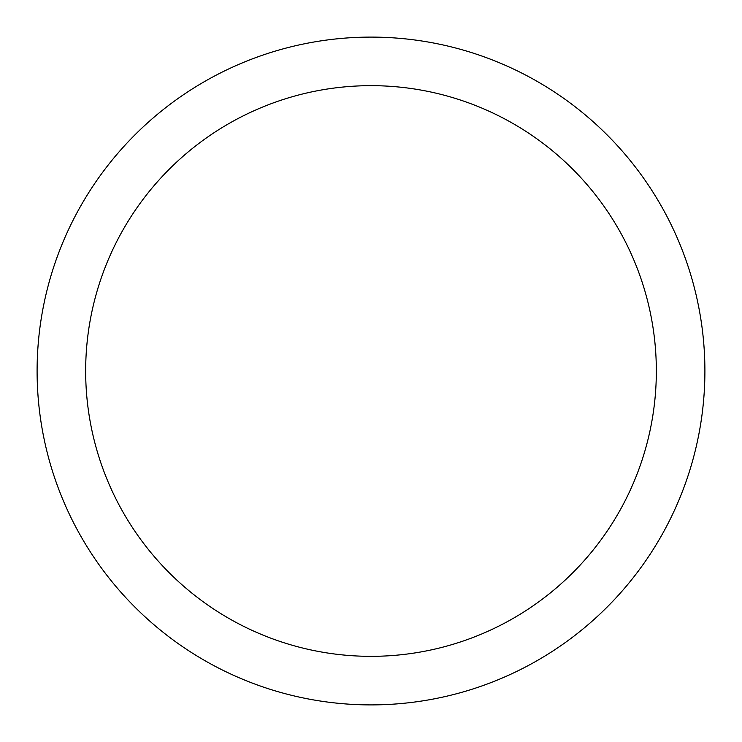 <?xml version="1.0" encoding="UTF-8"?>
<svg xmlns="http://www.w3.org/2000/svg" width="742" height="742" viewBox="0 0 742 742"><rect width="100%" height="100%" fill="white"/><g stroke="black" fill="none" stroke-linecap="round" stroke-linejoin="round"><path stroke-width="1.11" d="M371 37.1A333.9 333.9 0 0 1 704.9 371A333.9 333.9 0 0 1 371 704.9A333.9 333.9 0 0 1 37.1 371A333.9 333.9 0 0 1 371 37.1M371 85.664A285.336 285.336 0 0 1 656.336 371A285.336 285.336 0 0 1 371 656.336A285.336 285.336 0 0 1 85.664 371A285.336 285.336 0 0 1 371 85.664"/></g></svg>
